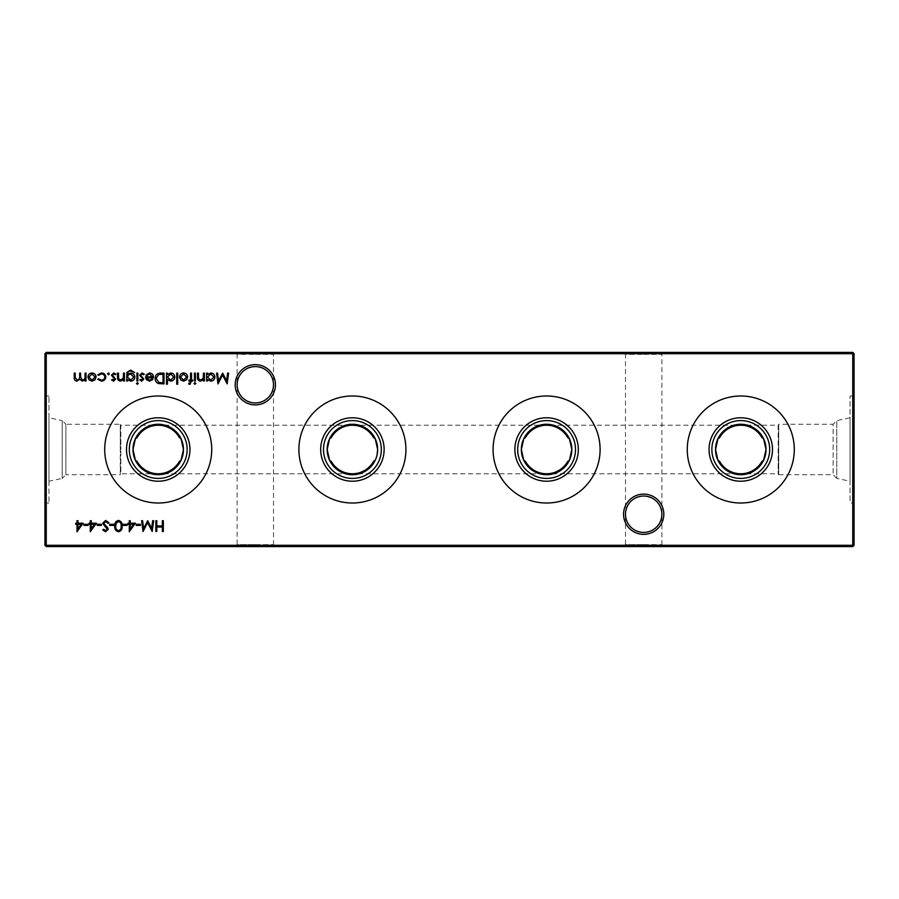 <?xml version="1.0" encoding="UTF-8"?>
<svg xmlns="http://www.w3.org/2000/svg" width="899" height="899" viewBox="0 0 899 899"><rect width="100%" height="100%" fill="white"/><g stroke="black" fill="none" stroke-linecap="round" stroke-linejoin="round"><path stroke-width="0.67" stroke-dasharray="4.5 3.37" d="M663.81 514.228A20.126 20.126 0 0 0 643.684 494.102A20.126 20.126 0 0 0 623.558 514.228A20.126 20.126 0 0 0 643.684 534.354A20.126 20.126 0 0 0 663.81 514.228M623.558 352.408L643.684 352.408L623.558 352.408L625.49 354.352L643.684 354.352L625.49 354.352L625.49 514.228A18.194 18.194 0 0 1 643.684 496.034A18.194 18.194 0 0 1 661.878 514.228C660.72 503.26 654.652 497.192 643.684 496.034C632.716 497.192 626.648 503.26 625.49 514.228C626.648 503.26 632.716 497.192 643.684 496.034C654.652 497.192 660.72 503.26 661.878 514.228C660.72 525.196 654.652 531.264 643.684 532.422C632.716 531.264 626.648 525.196 625.49 514.228C626.648 525.196 632.716 531.264 643.684 532.422C654.652 531.264 660.72 525.196 661.878 514.228A18.194 18.194 0 0 1 643.684 532.422A18.194 18.194 0 0 1 625.49 514.228L625.49 544.648L643.684 544.648L625.49 544.648L623.558 546.592L643.684 546.592L623.558 546.592M275.442 384.772A20.126 20.126 0 0 0 255.316 364.646A20.126 20.126 0 0 0 235.19 384.772A20.126 20.126 0 0 0 255.316 404.898A20.126 20.126 0 0 0 275.442 384.772M235.19 352.408L255.316 352.408L235.19 352.408L237.122 354.352L255.316 354.352L237.122 354.352L237.122 384.772A18.194 18.194 0 0 1 255.316 366.578A18.194 18.194 0 0 1 273.51 384.772C272.352 373.804 266.284 367.736 255.316 366.578C244.348 367.736 238.28 373.804 237.122 384.772C238.28 373.804 244.348 367.736 255.316 366.578C266.284 367.736 272.352 373.804 273.51 384.772C272.352 395.74 266.284 401.808 255.316 402.966C244.348 401.808 238.28 395.74 237.122 384.772C238.28 395.74 244.348 401.808 255.316 402.966C266.284 401.808 272.352 395.74 273.51 384.772A18.194 18.194 0 0 1 255.316 402.966A18.194 18.194 0 0 1 237.122 384.772L237.122 544.648L255.316 544.648L237.122 544.648L235.19 546.592L255.316 546.592L235.19 546.592M761.959 437.656C757.127 429.711 750.069 425.575 740.776 425.227C731.483 425.575 724.425 429.711 719.593 437.656M763.599 460.277A25.239 25.239 0 0 1 717.953 460.277M717.953 438.723A25.239 25.239 0 0 1 763.599 438.723M740.776 503.013A53.513 53.513 0 0 1 687.263 449.5A53.513 53.513 0 0 1 740.776 395.987A53.513 53.513 0 0 1 794.289 449.5A53.513 53.513 0 0 1 740.776 503.013M567.775 437.656C562.943 429.711 555.885 425.575 546.592 425.227C537.299 425.575 530.241 429.711 525.409 437.656M569.415 460.277A25.239 25.239 0 0 1 523.769 460.277M523.769 438.723A25.239 25.239 0 0 1 569.415 438.723M546.592 503.013A53.513 53.513 0 0 1 493.079 449.5A53.513 53.513 0 0 1 546.592 395.987A53.513 53.513 0 0 1 600.105 449.5A53.513 53.513 0 0 1 546.592 503.013M373.591 437.656C368.759 429.711 361.701 425.575 352.408 425.227C343.115 425.575 336.057 429.711 331.225 437.656M377.007 455.152L375.231 460.277A25.239 25.239 0 0 1 329.585 460.277M329.585 438.723A25.239 25.239 0 0 1 375.231 438.723M352.408 503.013A53.513 53.513 0 0 1 298.895 449.5A53.513 53.513 0 0 1 352.408 395.987A53.513 53.513 0 0 1 405.921 449.5A53.513 53.513 0 0 1 352.408 503.013M179.407 437.656C174.575 429.711 167.517 425.575 158.224 425.227C148.931 425.575 141.873 429.711 137.041 437.656M181.047 460.277A25.239 25.239 0 0 1 135.401 460.277M135.401 438.723A25.239 25.239 0 0 1 181.047 438.723M158.224 503.013A53.513 53.513 0 0 1 104.711 449.5A53.513 53.513 0 0 1 158.224 395.987A53.513 53.513 0 0 1 211.737 449.5A53.513 53.513 0 0 1 158.224 503.013M48.962 417.777L48.962 449.5L48.962 395.987L48.962 449.5L48.962 417.777L62.211 420.586L62.211 449.5L62.211 420.586L65.885 424.261L65.885 449.5L65.885 424.261L120.297 424.261L120.297 449.5L120.297 424.261L120.859 449.5L120.859 425.227L778.141 425.227L778.141 473.773L778.703 424.261L833.115 424.261L833.115 474.739L833.115 424.261L836.789 420.586L850.038 417.777L850.038 481.223L850.038 417.777M719.593 461.344C724.425 469.289 731.483 473.425 740.776 473.773L778.141 473.773L778.703 474.739L778.703 424.261L778.703 474.739L833.115 474.739L836.789 478.414L836.789 420.586L836.789 478.414L850.038 481.223M854.05 503.013L854.05 395.987L854.05 503.013L850.038 503.013L850.038 395.987L850.038 503.013M854.05 395.987L850.038 395.987M44.95 449.5L44.95 395.987L44.95 449.5M46.242 546.592L852.758 546.592L854.05 545.3L854.05 353.7L852.758 352.408L46.242 352.408L46.242 353.7L852.758 353.7L852.758 545.3L46.242 545.3L46.242 353.7L44.95 353.7L44.95 545.3L46.242 545.3L46.242 546.592L44.95 545.3M643.684 546.592L663.81 546.592L643.684 546.592M255.316 546.592L275.442 546.592L255.316 546.592M255.316 352.408L275.442 352.408L255.316 352.408M643.684 352.408L663.81 352.408L643.684 352.408M525.409 461.344C530.241 469.289 537.299 473.425 546.592 473.773L740.776 473.773C750.069 473.425 757.127 469.289 761.959 461.344M331.225 461.344C336.057 469.289 343.115 473.425 352.408 473.773L546.592 473.773C555.885 473.425 562.943 469.289 567.775 461.344M137.041 461.344C141.873 469.289 148.931 473.425 158.224 473.773L352.408 473.773C361.701 473.425 368.759 469.289 373.591 461.344M48.962 481.223L48.962 449.5L48.962 481.223L62.211 478.414L62.211 449.5L62.211 478.414L65.885 474.739L65.885 449.5L65.885 474.739L120.297 474.739L120.297 449.5L120.297 474.739L120.859 449.5L120.859 473.773L158.224 473.773C167.517 473.425 174.575 469.289 179.407 461.344M48.962 449.5L48.962 503.013L48.962 449.5M643.684 544.648L661.878 544.648L643.684 544.648M643.684 354.352L661.878 354.352L643.684 354.352M255.316 544.648L273.51 544.648L255.316 544.648M255.316 354.352L273.51 354.352L255.316 354.352M854.05 353.7L852.758 353.7L852.758 352.408M44.95 353.7L46.242 352.408M852.758 546.592L852.758 545.3L854.05 545.3M163.315 520.701L163.315 531.489L162.348 531.489L162.348 527.061L156.808 527.061L156.808 531.489L155.842 531.489L155.842 520.701L156.808 520.701L156.808 525.96L162.348 525.96L162.348 520.701L163.315 520.701M189.947 384.322L188.768 384.12L188.768 383.109L189.745 383.356L190.554 381.007L188.902 381.007L188.902 380.041L190.554 380.041L190.566 373.119L191.532 373.119L191.532 380.041L192.633 380.041L192.633 381.007L191.532 381.007L189.947 384.322M186.576 379.839L183.576 381.142L180.575 379.839L179.497 377.041C179.721 374.546 181.081 373.197 183.576 372.984C186.059 373.186 187.43 374.546 187.655 377.041L186.576 379.839M183.576 373.95L180.463 377.029L183.576 380.176L186.689 377.029L183.576 373.95M177.699 373.119L177.699 384.188L176.732 384.188L176.732 373.119L177.699 373.119M167.461 384.188L166.495 384.188L166.495 373.119L167.461 373.119L167.461 374.49L170.686 372.984C173.192 373.209 174.563 374.58 174.788 377.086C174.541 379.569 173.159 380.929 170.653 381.142L167.461 379.479L167.461 384.188M170.653 373.95L167.461 377.041L170.641 380.176L173.822 377.074L170.653 373.95M160.663 373.119L164 373.119L164 383.907L158.404 383.525C156.212 382.536 155.134 380.816 155.156 378.378C155.358 374.905 157.19 373.152 160.663 373.119M162.281 382.805L163.034 382.805L163.034 374.231L158.718 374.501L156.123 378.378L158.966 382.502L162.281 382.805M149.65 373.95L146.751 375.613L145.885 375.164L149.526 372.984C151.987 373.186 153.313 374.546 153.493 377.041L152.583 379.67L149.504 381.142L146.335 379.592L145.469 376.861L152.527 376.861L149.65 373.95M152.425 377.827L146.436 377.827L149.459 380.176L151.482 379.434L152.425 377.827M141.817 381.142L139.806 380.019L140.458 379.344L141.817 380.176L142.581 378.4L139.66 375.265L141.975 372.984L144.222 374.051L143.582 374.782L142.02 373.95L140.626 375.22L143.818 379.075L141.817 381.142M138.277 383.491L137.39 384.322L136.479 383.491L137.39 382.659L138.277 383.491M137.862 373.119L137.862 381.007L136.895 381.007L136.895 373.119L137.862 373.119M127.636 379.625L127.636 381.007L126.658 381.007L126.95 372.332L130.658 370.073L134.681 372.568L130.748 371.051C128.636 371.085 127.602 372.141 127.636 374.22L130.782 373.119C133.243 373.332 134.58 374.647 134.828 377.086C134.58 379.547 133.221 380.906 130.748 381.142L127.636 379.625M130.726 374.085C128.804 374.186 127.77 375.186 127.636 377.108L130.67 380.176L133.85 377.052L130.726 374.085M124.444 373.119L124.444 381.007L123.478 381.007L123.478 379.58L120.477 381.142C118.308 380.794 117.331 379.457 117.533 377.142L117.533 373.119L118.499 373.119L118.612 378.625L120.646 380.176L123.332 378.086L123.478 373.119L124.444 373.119M113.6 381.142L111.588 380.019L112.24 379.344L113.6 380.176L114.634 379.108L111.454 375.265L113.757 372.984L116.016 374.051L115.375 374.782L113.813 373.95L112.42 375.22L115.6 379.075L113.6 381.142M109.375 373.883L108.476 374.782L107.577 373.883L108.476 372.984L109.375 373.883M101.362 381.142L97.755 379.299L98.564 378.794L101.441 380.176C103.441 380.075 104.565 379.041 104.812 377.086C104.576 375.108 103.441 374.063 101.43 373.95L98.564 375.332L97.755 374.804L101.441 372.984C104.037 373.119 105.475 374.456 105.779 376.996C105.486 379.603 104.014 380.985 101.362 381.142M95.013 379.839L92.013 381.142L89.012 379.839L87.933 377.041C88.169 374.546 89.518 373.197 92.013 372.984C94.507 373.186 95.867 374.546 96.092 377.041L95.013 379.839M92.013 373.95L88.9 377.029L92.013 380.176L95.125 377.029L92.013 373.95M86.001 373.119L86.001 381.007L85.034 381.007L85.034 379.636L82.315 381.142L79.809 379.243L76.909 381.142C74.932 380.783 74.044 379.535 74.246 377.389L74.246 373.119L75.213 373.119L75.213 377.4L77.078 380.176C79.056 379.704 79.91 378.378 79.64 376.187L79.64 373.119L80.607 373.119L80.607 377.131L82.483 380.176C84.382 379.76 85.236 378.513 85.034 376.434L85.034 373.119L86.001 373.119M152.661 520.701L153.628 520.701L152.212 531.489L147.616 522.634L143.031 531.489L141.604 520.701L142.57 520.701L143.604 528.466L147.717 520.701L151.628 528.477L152.661 520.701M140.356 524.297L140.356 525.398L136.21 525.398L136.21 524.297L140.356 524.297M135.378 523.196L129.287 531.77L129.287 524.297L128.04 524.297L128.04 523.196L129.287 523.196L129.287 520.701L130.254 520.701L130.254 523.196L135.378 523.196M133.479 524.297L130.254 524.297L130.254 528.983L133.479 524.297M127.074 524.297L127.074 525.398L122.927 525.398L122.927 524.297L127.074 524.297M118.488 520.42C121.208 521.139 122.41 523.027 122.095 526.095C122.421 529.151 121.219 531.051 118.488 531.77C115.735 531.062 114.499 529.163 114.769 526.095C114.499 523.016 115.735 521.128 118.488 520.42M115.735 526.095C115.488 528.477 116.398 529.994 118.454 530.657C120.533 530.005 121.432 528.488 121.129 526.095C121.432 523.701 120.545 522.184 118.454 521.532L116.14 523.387L115.735 526.095M113.802 524.297L113.802 525.398L109.656 525.398L109.656 524.297L113.802 524.297M105.677 520.42L108.959 522.78L108.049 523.33L105.677 521.532L103.565 523.364L107.666 527.601L108.262 529.253L105.61 531.77L102.733 529.938L103.61 529.275L105.722 530.657L107.296 529.297L102.598 523.342L105.677 520.42M101.351 524.297L101.351 525.398L97.204 525.398L97.204 524.297L101.351 524.297M195.398 373.119L195.398 381.007L194.431 381.007L194.431 373.119L195.398 373.119M195.813 383.491L194.926 384.322L194.015 383.491L194.926 382.659L195.813 383.491M204.388 373.119L204.388 381.007L203.421 381.007L203.421 379.58L200.421 381.142C198.252 380.794 197.274 379.457 197.477 377.142L197.477 373.119L198.443 373.119L198.555 378.625L200.589 380.176L203.275 378.086L203.421 373.119L204.388 373.119M207.568 381.007L206.601 381.007L206.601 373.119L207.568 373.119L207.568 374.49L210.793 372.984C213.299 373.209 214.67 374.58 214.906 377.086C214.647 379.569 213.265 380.929 210.759 381.142L207.568 379.547L207.568 381.007M210.759 373.95L207.568 377.041L210.748 380.176L213.94 377.074L210.759 373.95M96.373 523.196L90.282 531.77L90.282 524.297L89.046 524.297L89.046 523.196L90.282 523.196L90.282 520.701L91.26 520.701L91.26 523.196L96.373 523.196M94.474 524.297L91.26 524.297L91.26 528.983L94.474 524.297M88.08 524.297L88.08 525.398L83.922 525.398L83.922 524.297L88.08 524.297M83.09 523.196L77.011 531.77L77.011 524.297L75.763 524.297L75.763 523.196L77.011 523.196L77.011 520.701L77.977 520.701L77.977 523.196L83.09 523.196M81.191 524.297L77.977 524.297L77.977 528.983L81.191 524.297M227.616 373.119L228.593 373.119L227.166 383.907L222.581 375.063L217.996 383.907L216.558 373.119L217.536 373.119L218.569 380.884L222.682 373.119L226.593 380.906L227.616 373.119M44.95 395.987L48.962 395.987M44.95 503.013L48.962 503.013M663.81 352.408L661.878 354.352L661.878 544.648L663.81 546.592M275.442 352.408L273.51 354.352L273.51 544.648L275.442 546.592"/><path stroke-width="1.35" d="M623.558 514.228A20.126 20.126 0 0 1 643.684 494.102A20.126 20.126 0 0 1 663.81 514.228A20.126 20.126 0 0 1 643.684 534.354A20.126 20.126 0 0 1 623.558 514.228M661.878 514.228A18.194 18.194 0 0 0 643.684 496.034A18.194 18.194 0 0 0 625.49 514.228A18.194 18.194 0 0 0 643.684 532.422A18.194 18.194 0 0 0 661.878 514.228M235.19 384.772A20.126 20.126 0 0 1 255.316 364.646A20.126 20.126 0 0 1 275.442 384.772A20.126 20.126 0 0 1 255.316 404.898A20.126 20.126 0 0 1 235.19 384.772M273.51 384.772A18.194 18.194 0 0 0 255.316 366.578A18.194 18.194 0 0 0 237.122 384.772A18.194 18.194 0 0 0 255.316 402.966A18.194 18.194 0 0 0 273.51 384.772M740.776 478.414A28.914 28.914 0 0 1 711.862 449.5A28.914 28.914 0 0 1 740.776 420.586A28.914 28.914 0 0 1 769.69 449.5A28.914 28.914 0 0 1 740.776 478.414M740.776 474.739A25.239 25.239 0 0 1 715.537 449.5A25.239 25.239 0 0 1 740.776 424.261A25.239 25.239 0 0 1 766.015 449.5A25.239 25.239 0 0 1 740.776 474.739M740.776 481.223A31.723 31.723 0 0 1 709.053 449.5A31.723 31.723 0 0 1 740.776 417.777A31.723 31.723 0 0 1 772.499 449.5A31.723 31.723 0 0 1 740.776 481.223M740.776 425.227A24.273 24.273 0 0 1 761.959 437.656L763.599 438.723L766.015 449.5L763.599 460.277L761.959 461.344A24.273 24.273 0 0 1 719.593 461.344L717.953 460.277L715.537 449.5L717.953 438.723L719.593 437.656A24.273 24.273 0 0 1 740.776 425.227M740.776 503.013A53.513 53.513 0 0 1 687.263 449.5A53.513 53.513 0 0 1 740.776 395.987A53.513 53.513 0 0 1 794.289 449.5A53.513 53.513 0 0 1 740.776 503.013M546.592 478.414A28.914 28.914 0 0 1 517.678 449.5A28.914 28.914 0 0 1 546.592 420.586A28.914 28.914 0 0 1 575.506 449.5A28.914 28.914 0 0 1 546.592 478.414M546.592 474.739A25.239 25.239 0 0 1 521.353 449.5A25.239 25.239 0 0 1 546.592 424.261A25.239 25.239 0 0 1 571.831 449.5A25.239 25.239 0 0 1 546.592 474.739M546.592 481.223A31.723 31.723 0 0 1 514.869 449.5A31.723 31.723 0 0 1 546.592 417.777A31.723 31.723 0 0 1 578.315 449.5A31.723 31.723 0 0 1 546.592 481.223M546.592 425.227A24.273 24.273 0 0 1 567.775 437.656L569.415 438.723L571.831 449.5L569.415 460.277L567.775 461.344A24.273 24.273 0 0 1 525.409 461.344L523.769 460.277L521.353 449.5L523.769 438.723L525.409 437.656A24.273 24.273 0 0 1 546.592 425.227M546.592 503.013A53.513 53.513 0 0 1 493.079 449.5A53.513 53.513 0 0 1 546.592 395.987A53.513 53.513 0 0 1 600.105 449.5A53.513 53.513 0 0 1 546.592 503.013M352.408 478.414A28.914 28.914 0 0 1 323.494 449.5A28.914 28.914 0 0 1 352.408 420.586A28.914 28.914 0 0 1 381.322 449.5A28.914 28.914 0 0 1 352.408 478.414M352.408 474.739A25.239 25.239 0 0 1 327.169 449.5A25.239 25.239 0 0 1 352.408 424.261A25.239 25.239 0 0 1 377.647 449.5A25.239 25.239 0 0 1 352.408 474.739M352.408 481.223A31.723 31.723 0 0 1 320.685 449.5A31.723 31.723 0 0 1 352.408 417.777A31.723 31.723 0 0 1 384.131 449.5A31.723 31.723 0 0 1 352.408 481.223M375.231 460.277L373.591 461.344A24.273 24.273 0 0 1 331.225 461.344L329.585 460.277L327.169 449.5L329.585 438.723L331.225 437.656A24.273 24.273 0 0 1 373.591 437.656L375.231 438.723L377.647 449.5L377.007 455.152M352.408 503.013A53.513 53.513 0 0 1 298.895 449.5A53.513 53.513 0 0 1 352.408 395.987A53.513 53.513 0 0 1 405.921 449.5A53.513 53.513 0 0 1 352.408 503.013M158.224 478.414A28.914 28.914 0 0 1 129.31 449.5A28.914 28.914 0 0 1 158.224 420.586A28.914 28.914 0 0 1 187.138 449.5A28.914 28.914 0 0 1 158.224 478.414M158.224 474.739A25.239 25.239 0 0 1 132.985 449.5A25.239 25.239 0 0 1 158.224 424.261A25.239 25.239 0 0 1 183.463 449.5A25.239 25.239 0 0 1 158.224 474.739M158.224 481.223A31.723 31.723 0 0 1 126.501 449.5A31.723 31.723 0 0 1 158.224 417.777A31.723 31.723 0 0 1 189.947 449.5A31.723 31.723 0 0 1 158.224 481.223M158.224 425.227A24.273 24.273 0 0 1 179.407 437.656L181.047 438.723L183.463 449.5L181.047 460.277L179.407 461.344A24.273 24.273 0 0 1 137.041 461.344L135.401 460.277L132.985 449.5L135.401 438.723L137.041 437.656A24.273 24.273 0 0 1 158.224 425.227M158.224 503.013A53.513 53.513 0 0 1 104.711 449.5A53.513 53.513 0 0 1 158.224 395.987A53.513 53.513 0 0 1 211.737 449.5A53.513 53.513 0 0 1 158.224 503.013M83.09 523.196L77.011 531.77L77.011 524.297L75.763 524.297L75.763 523.196L77.011 523.196L77.011 520.701L77.977 520.701L77.977 523.196L83.09 523.196M96.373 523.196L90.282 531.77L90.282 524.297L89.046 524.297L89.046 523.196L90.282 523.196L90.282 520.701L91.26 520.701L91.26 523.196L96.373 523.196M204.388 373.119L204.388 381.007L203.421 381.007L203.421 379.58L200.421 381.142C198.252 380.794 197.274 379.457 197.477 377.142L197.477 373.119L198.443 373.119L198.555 378.625L200.589 380.176L203.275 378.086L203.421 373.119L204.388 373.119M195.398 373.119L195.398 381.007L194.431 381.007L194.431 373.119L195.398 373.119M105.677 520.42L108.959 522.78L108.049 523.33L105.677 521.532L103.565 523.364L107.666 527.601L108.262 529.253L105.61 531.77L102.733 529.938L103.61 529.275L105.722 530.657L107.296 529.297L102.598 523.342L105.677 520.42M118.488 520.42C121.208 521.139 122.41 523.027 122.095 526.095C122.421 529.151 121.219 531.051 118.488 531.77C115.735 531.062 114.499 529.163 114.769 526.095C114.499 523.016 115.735 521.128 118.488 520.42M135.378 523.196L129.287 531.77L129.287 524.297L128.04 524.297L128.04 523.196L129.287 523.196L129.287 520.701L130.254 520.701L130.254 523.196L135.378 523.196M152.661 520.701L153.628 520.701L152.212 531.489L147.616 522.634L143.031 531.489L141.604 520.701L142.57 520.701L143.604 528.466L147.717 520.701L151.628 528.477L152.661 520.701M95.013 379.839L92.013 381.142L89.012 379.839L87.933 377.041C88.169 374.546 89.518 373.197 92.013 372.984C94.507 373.186 95.867 374.546 96.092 377.041L95.013 379.839M109.375 373.883L108.476 374.782L107.577 373.883L108.476 372.984L109.375 373.883M124.444 373.119L124.444 381.007L123.478 381.007L123.478 379.58L120.477 381.142C118.308 380.794 117.331 379.457 117.533 377.142L117.533 373.119L118.499 373.119L118.612 378.625L120.646 380.176L123.332 378.086L123.478 373.119L124.444 373.119M137.862 373.119L137.862 381.007L136.895 381.007L136.895 373.119L137.862 373.119M141.817 381.142L139.806 380.019L140.458 379.344L141.817 380.176L142.581 378.4L139.66 375.265L141.975 372.984L144.222 374.051L143.582 374.782L142.02 373.95L140.626 375.22L143.818 379.075L141.817 381.142M160.663 373.119L164 373.119L164 383.907L158.404 383.525C156.212 382.536 155.134 380.816 155.156 378.378C155.358 374.905 157.19 373.152 160.663 373.119M177.699 373.119L177.699 384.188L176.732 384.188L176.732 373.119L177.699 373.119M189.947 384.322L188.768 384.12L188.768 383.109L189.745 383.356L190.554 381.007L188.902 381.007L188.902 380.041L190.554 380.041L190.566 373.119L191.532 373.119L191.532 380.041L192.633 380.041L192.633 381.007L191.532 381.007L189.947 384.322M854.05 353.7L46.242 353.7L46.242 545.3L852.758 545.3L852.758 352.408L854.05 353.7L854.05 545.3L852.758 545.3L852.758 546.592L46.242 546.592L46.242 545.3L44.95 545.3L44.95 353.7L46.242 352.408L852.758 352.408M163.315 520.701L163.315 531.489L162.348 531.489L162.348 527.061L156.808 527.061L156.808 531.489L155.842 531.489L155.842 520.701L156.808 520.701L156.808 525.96L162.348 525.96L162.348 520.701L163.315 520.701M186.576 379.839L183.576 381.142L180.575 379.839L179.497 377.041C179.721 374.546 181.081 373.197 183.576 372.984C186.059 373.186 187.43 374.546 187.655 377.041L186.576 379.839M167.461 384.188L166.495 384.188L166.495 373.119L167.461 373.119L167.461 374.49L170.686 372.984C173.192 373.209 174.563 374.58 174.788 377.086C174.541 379.569 173.159 380.929 170.653 381.142L167.461 379.479L167.461 384.188M149.65 373.95L146.751 375.613L145.885 375.164L149.526 372.984C151.987 373.186 153.313 374.546 153.493 377.041L152.583 379.67L149.504 381.142L146.335 379.592L145.469 376.861L152.527 376.861L149.65 373.95M138.277 383.491L137.39 384.322L136.479 383.491L137.39 382.659L138.277 383.491M127.636 379.625L127.636 381.007L126.658 381.007L126.95 372.332L130.658 370.073L134.681 372.568L130.748 371.051C128.636 371.085 127.602 372.141 127.636 374.22L130.782 373.119C133.243 373.332 134.58 374.647 134.828 377.086C134.58 379.547 133.221 380.906 130.748 381.142L127.636 379.625M113.6 381.142L111.588 380.019L112.24 379.344L113.6 380.176L114.634 379.108L111.454 375.265L113.757 372.984L116.016 374.051L115.375 374.782L113.813 373.95L112.42 375.22L115.6 379.075L113.6 381.142M101.362 381.142L97.755 379.299L98.564 378.794L101.441 380.176C103.441 380.075 104.565 379.041 104.812 377.086C104.576 375.108 103.441 374.063 101.43 373.95L98.564 375.332L97.755 374.804L101.441 372.984C104.037 373.119 105.475 374.456 105.779 376.996C105.486 379.603 104.014 380.985 101.362 381.142M86.001 373.119L86.001 381.007L85.034 381.007L85.034 379.636L82.315 381.142L79.809 379.243L76.909 381.142C74.932 380.783 74.044 379.535 74.246 377.389L74.246 373.119L75.213 373.119L75.213 377.4L77.078 380.176C79.056 379.704 79.91 378.378 79.64 376.187L79.64 373.119L80.607 373.119L80.607 377.131L82.483 380.176C84.382 379.76 85.236 378.513 85.034 376.434L85.034 373.119L86.001 373.119M140.356 524.297L140.356 525.398L136.21 525.398L136.21 524.297L140.356 524.297M127.074 524.297L127.074 525.398L122.927 525.398L122.927 524.297L127.074 524.297M113.802 524.297L113.802 525.398L109.656 525.398L109.656 524.297L113.802 524.297M101.351 524.297L101.351 525.398L97.204 525.398L97.204 524.297L101.351 524.297M195.813 383.491L194.926 384.322L194.015 383.491L194.926 382.659L195.813 383.491M207.568 381.007L206.601 381.007L206.601 373.119L207.568 373.119L207.568 374.49L210.793 372.984C213.299 373.209 214.67 374.58 214.906 377.086C214.647 379.569 213.265 380.929 210.759 381.142L207.568 379.547L207.568 381.007M88.08 524.297L88.08 525.398L83.922 525.398L83.922 524.297L88.08 524.297M227.616 373.119L228.593 373.119L227.166 383.907L222.581 375.063L217.996 383.907L216.558 373.119L217.536 373.119L218.569 380.884L222.682 373.119L226.593 380.906L227.616 373.119M44.95 353.7L46.242 353.7L46.242 352.408M854.05 545.3L852.758 546.592M46.242 546.592L44.95 545.3M180.463 377.029L183.576 380.176L186.689 377.029L183.576 373.95L180.463 377.029M167.461 377.041L170.641 380.176L173.822 377.074L170.653 373.95L167.461 377.041M163.034 382.805L163.034 374.231L158.718 374.501L156.123 378.378L158.966 382.502L163.034 382.805M152.425 377.827L146.436 377.827L149.459 380.176L151.482 379.434L152.425 377.827M127.636 377.108L130.67 380.176L133.85 377.052L130.726 374.085C128.804 374.186 127.77 375.186 127.636 377.108M88.9 377.029L92.013 380.176L95.125 377.029L92.013 373.95L88.9 377.029M133.479 524.297L130.254 524.297L130.254 528.983L133.479 524.297M118.454 530.657C120.533 530.005 121.432 528.488 121.129 526.095C121.432 523.701 120.545 522.184 118.454 521.532L116.14 523.387L115.735 526.095C115.488 528.477 116.398 529.994 118.454 530.657M207.568 377.041L210.748 380.176L213.94 377.074L210.759 373.95L207.568 377.041M94.474 524.297L91.26 524.297L91.26 528.983L94.474 524.297M81.191 524.297L77.977 524.297L77.977 528.983L81.191 524.297"/></g></svg>
